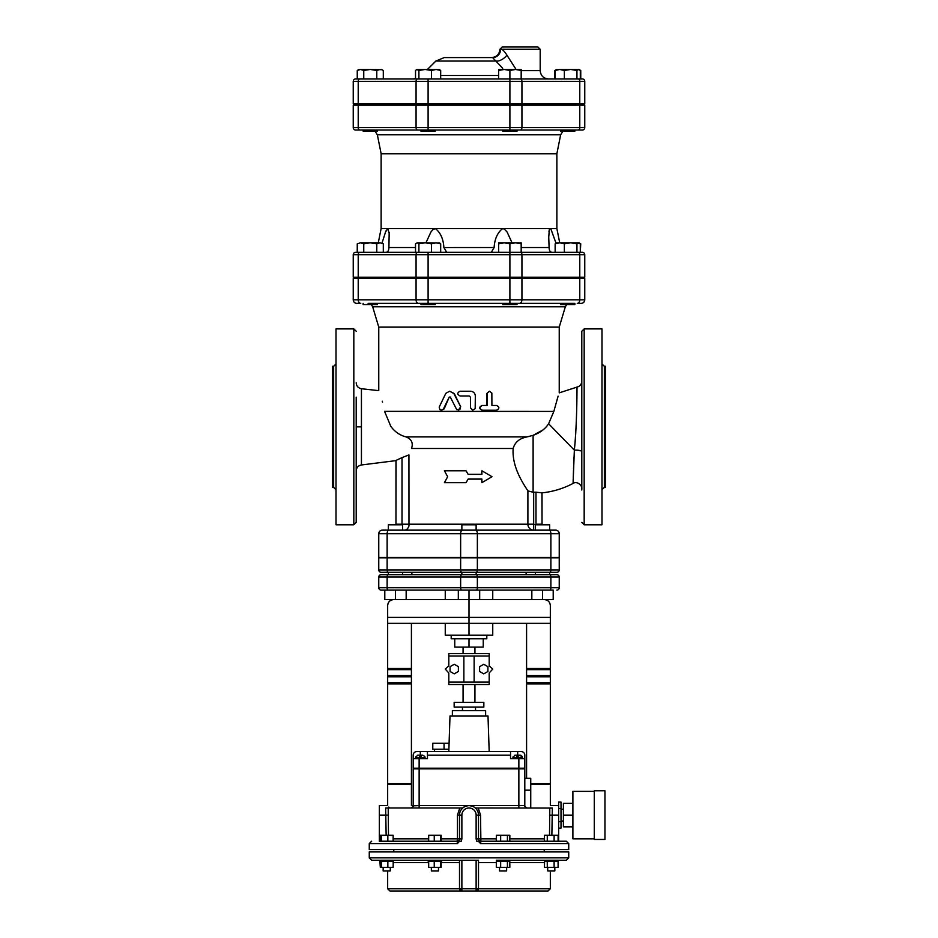 <?xml version="1.0" encoding="UTF-8"?>
<svg xmlns="http://www.w3.org/2000/svg" width="938" height="938" viewBox="0 0 938 938"><rect width="100%" height="100%" fill="white"/><g stroke="black" fill="none" stroke-linecap="round" stroke-linejoin="round"><path stroke-width="1.41" d="M428.162 841.234L393.139 841.234L393.139 835.301L380.312 835.301L380.312 841.234M387.84 841.234L387.84 835.301M381.426 841.234L381.426 835.301M441.165 841.234L457.123 841.234L441.165 841.234L441.165 835.301L428.678 835.301L428.678 841.234M440.485 841.234L440.485 835.301M434.247 841.234L434.247 835.301M500.658 841.234L500.658 835.301L496.319 835.301L496.319 841.234L480.877 841.234L496.319 841.234M554.1 841.234L554.1 835.301L547.276 835.301L547.276 841.234L509.838 841.234L509.838 835.301L500.658 835.301M507.423 841.234L507.423 835.301M545.107 841.234L544.45 840.905L544.45 835.301L547.276 835.301M476.129 838.912L478.497 838.912L478.497 815.11L476.129 815.11L476.129 838.912L476.703 841.234L478.321 841.234L480.596 843.602L568.733 843.602L566.364 841.234L558.098 841.234L558.098 835.301L554.1 835.301M566.364 841.234L480.877 841.234L480.537 815.11L478.228 807.981L475.285 807.981L476.41 809.166L475.285 807.981C474.229 806.786 472.131 805.988 469 805.613C465.869 805.988 463.771 806.786 462.715 807.981L459.772 807.981L457.463 815.11L457.463 838.853L441.165 838.853M461.871 891.1L476.129 891.1L461.871 891.1L459.503 888.72A2.38 2.38 0 0 0 461.871 891.1L461.871 888.72L387.664 888.72L390.044 891.1L461.871 891.1M478.486 888.978L476.129 891.1L547.956 891.1L476.129 891.1A2.38 2.38 0 0 0 478.497 888.72L478.497 860.228L476.129 860.228L476.129 888.72L461.871 888.72L461.871 860.228L459.503 860.228L459.503 888.72M461.871 860.228L476.129 860.228M497.468 860.228L566.364 860.228L568.733 857.86L369.267 857.86L371.636 860.228L459.503 860.228L441.634 860.228L441.634 861.412L440.52 861.412L440.485 867.357L441.165 867.357L441.165 861.412M547.147 860.228L557.981 860.228L544.744 860.228L544.568 861.412L558.098 861.412L558.098 867.357L544.45 867.357L544.568 861.412M547.757 860.228L552.095 860.228M504.632 860.228L496.366 860.228L496.366 861.412M441.634 860.228L433.591 860.228M371.636 860.228L459.503 860.228M385.295 860.228L390.243 860.228M497.949 860.298L499.321 860.568M393.257 860.228L393.139 867.357L387.84 867.357L387.84 861.412L393.139 861.412M547.71 867.357L547.71 870.91L554.839 870.91L554.839 867.357M547.276 861.412L547.276 867.357M554.1 861.412L554.1 867.357M380.312 861.412L380.312 867.357L379.902 861.412L387.84 861.412M383.161 867.357L383.161 870.91L390.29 870.91L390.29 867.357M380.312 867.357L387.84 867.357M381.426 861.412L381.426 867.357M428.209 860.228L428.209 861.412L440.485 861.412M431.363 867.357L431.363 870.91L438.48 870.91L438.48 867.357M428.678 861.412L428.678 867.357L440.485 867.357M434.247 861.412L434.247 867.357M499.52 867.357L499.52 870.91L506.637 870.91L506.637 867.357M509.791 861.412L509.838 867.357L496.319 867.357L496.319 861.412L509.791 861.412L509.791 860.228M500.658 861.412L500.658 867.357M507.423 861.412L507.423 867.357M594.27 839.451L594.27 790.769L604.951 790.769L604.951 839.451L594.27 839.451M594.27 838.853L572.895 838.853L572.895 791.367L594.27 791.367M572.895 826.859L563.398 826.859L563.398 803.362L572.895 803.362M563.398 815.11L572.895 815.11M561.018 809.177L563.398 809.177M558.649 841.234L558.649 821.618L561.018 821.618L561.018 802.084L558.649 802.084L558.649 808.603L561.018 808.603M558.649 821.618L558.649 808.603M558.649 828.137L561.018 828.137L561.018 821.618M388.484 835.301L388.191 807.981L385.659 807.981L386.139 835.301M524.811 805.801L524.799 805.613A2.38 2.38 0 0 0 527.179 807.981C524.987 806.774 524.201 805.988 524.799 805.613L524.799 768.808L413.201 768.808L413.201 805.613L411.419 805.613L411.419 784.238L387.664 784.238L387.664 805.613L379.351 805.613L379.351 841.234M388.191 807.981L462.715 807.981L460.898 810.151M371.636 841.234L369.267 843.602L457.404 843.602L457.123 841.234A2.38 2.38 0 0 0 459.503 838.853L457.463 838.853L457.123 841.234L379.902 841.234M551.861 835.301L552.341 807.981L549.809 807.981L549.516 835.301M478.228 807.981L552.33 808.052M409.613 807.981C411.958 804.863 411.958 804.863 409.613 807.981M419.134 807.981L419.134 805.613L413.189 805.836M413.201 805.613C413.799 805.988 413.013 806.774 410.821 807.981A2.38 2.38 0 0 0 413.201 805.613M525.96 807.641L526.816 807.958M548.531 807.981C550.876 804.863 550.876 804.863 548.531 807.981M388.801 807.067L389.469 807.981C387.124 804.863 387.124 804.863 389.469 807.981L385.659 807.981M558.649 805.613L550.336 805.613L550.336 784.238L530.744 784.238M524.799 778.306L530.744 778.306L530.744 807.981M550.336 804.429L550.336 775.925M448.892 749.216L432.781 749.216L432.781 743.271L449.091 743.271M444.061 749.216L444.061 743.271M434.564 751.584L434.564 749.216M431.597 768.808L431.597 768.21M462.962 807.782L465.377 806.328M466.444 805.965L467.499 805.73M471.556 805.965L472.623 806.328M473.608 806.797L474.757 807.548M424.738 756.415L422.616 755.149M417.644 755.184L419.603 755.149L419.603 756.931L419.603 755.149L418.055 755.149L415.698 756.931M421.033 755.149L422.581 755.149L421.033 755.149L421.033 756.931L419.603 756.931M514.622 755.278L516.967 755.149L516.967 756.931L516.967 755.149L515.419 755.149L513.063 756.931M522.091 756.403L518.397 755.149L519.98 755.149M520.367 755.184L521.129 755.442M518.397 755.149L518.397 756.931L516.967 756.931M522.36 756.931L522.431 758.713M427.447 751.584L427.447 758.713L413.201 758.713L413.201 755.149A3.564 3.564 0 0 1 416.753 751.584L521.247 751.584A3.564 3.564 0 0 1 524.799 755.149L524.799 758.713L510.553 758.713L510.553 751.584M524.799 758.713L524.799 768.21L413.201 768.21L413.201 758.713M530.744 783.64L550.336 783.64L550.336 683.908L526.581 683.908L526.581 778.306M549.738 683.908L549.738 682.723M526.581 682.723L550.336 682.723L550.336 676.79L526.581 676.79L526.581 682.723M549.738 676.79L549.738 675.595M526.581 675.595L550.336 675.595L550.336 669.662L526.581 669.662L526.581 675.595M549.738 669.662L549.738 668.477M526.581 668.477L550.336 668.477L550.336 617.415L387.664 617.415L387.664 623.36L411.419 623.36L411.419 668.477L387.664 668.477L387.664 623.36L469 623.36L469 635.225L492.743 635.225L492.743 623.36L469 623.36L550.336 623.36L526.581 623.36L526.581 668.477M411.419 683.908L387.664 683.908L387.664 783.64L411.419 783.64L411.419 683.908M388.262 682.723L388.262 683.908M387.664 682.723L411.419 682.723L411.419 676.79L387.664 676.79L387.664 682.723M388.262 675.595L388.262 676.79M387.664 675.595L411.419 675.595L411.419 669.662L387.664 669.662L387.664 675.595M388.262 668.477L388.262 669.662M479.611 671.467L479.611 666.672L483.762 664.268L487.924 666.672L487.924 671.467L483.762 673.871L479.611 671.467M458.389 671.467L458.389 666.672L454.238 664.268L450.076 666.672L450.076 671.467L454.238 673.871L458.389 671.467M463.864 682.125L463.864 656.002M474.136 656.002L474.136 682.125M489.19 682.125L448.81 682.125L448.81 673.027L445.257 669.064L448.81 665.863L448.81 656.002L489.19 656.002L489.19 665.863L492.743 669.064L489.19 673.027L489.19 684.505L448.81 684.505L448.81 682.125M489.19 656.002L489.19 653.634L448.81 653.634L448.81 656.002M474.933 653.634L474.933 647.103M454.754 638.79L454.754 647.103L483.246 647.103L483.246 638.79M469 638.79L469 647.103M451.19 635.225L451.19 638.79L486.81 638.79L486.81 635.225M395.484 599.605L395.484 590.108L384.791 590.108L384.791 599.605L469 599.605L469 623.36L445.257 623.36L445.257 635.225L469 635.225M483.844 707.064L454.156 707.064L454.156 702.316L483.844 702.316L483.844 707.064M462.469 710.629L462.469 707.064M485.626 715.964L485.626 710.629L452.374 710.629L452.374 715.964M448.81 751.584L450.006 715.964L487.995 715.964L489.19 751.584M434.212 768.808L434.212 768.21M369.267 857.86L369.267 851.915L568.733 851.915L568.733 857.86M480.537 815.11L478.497 815.11A9.497 9.497 0 0 0 469 805.613A9.497 9.497 0 0 0 459.503 815.11L459.503 838.912L461.871 838.912L461.871 815.11A7.129 7.129 0 0 1 469 807.981A7.129 7.129 0 0 1 476.129 815.11M479.588 842.465L478.497 838.912A2.38 2.345 180 0 0 480.831 841.257M459.503 838.853L458.412 842.465L459.679 841.234L461.297 841.234L461.871 838.912M477.325 810.538L477.852 811.663M478.099 812.39L478.357 813.445M478.38 813.621L478.474 814.348M461.871 815.11L459.503 815.11L459.643 813.445M459.995 812.097L460.57 810.725M480.596 843.602L480.877 841.234A2.38 2.38 0 0 1 478.497 838.853L496.319 838.853M476.703 841.234L478.321 841.234M457.404 843.602L458.412 842.465M459.62 813.621L459.526 814.348M369.267 843.602L369.267 849.547L568.733 849.547L568.733 843.602M459.679 841.234L461.297 841.234M544.228 849.547L544.228 851.915M526.581 623.36L492.743 623.36M445.257 623.36L411.419 623.36M407.28 783.64L407.28 784.238M544.392 599.605C547.991 599.968 549.973 601.95 550.336 605.549L550.336 617.415M387.664 605.549L387.664 617.415L387.664 605.549C388.027 601.95 390.009 599.968 393.608 599.605M445.257 599.605L445.257 590.108L492.743 590.108L492.743 599.605L553.209 599.605L553.209 590.108L542.516 590.108L542.516 599.605M469 590.108L469 599.605L531.834 599.605L531.834 590.108M462.422 530.146A3.564 1.782 90 0 0 460.64 533.71L559.236 533.71A3.564 3.564 0 0 0 555.671 530.146L388.907 530.146L404.325 530.146L402.601 530.146L402.601 524.799L388.355 524.799L388.355 530.146M445.257 590.108L406.166 590.108L406.166 599.605M476.129 524.799L461.871 524.799L461.871 530.146L476.129 530.146L476.129 524.799M559.236 569.929L559.236 557.817L378.764 557.817L378.764 569.929A2.38 2.38 0 0 0 381.133 572.297A2.38 2.38 0 0 1 378.764 569.929A2.38 2.38 0 0 0 381.133 572.297L388.309 572.297L388.355 574.677A2.38 1.184 90 0 0 387.124 577.046L460.64 577.046A2.38 1.184 90 0 1 461.824 574.677L461.871 572.297L556.867 572.297A2.38 2.38 0 0 0 559.236 569.929A2.38 2.38 0 0 1 556.867 572.297A2.38 2.38 0 0 0 559.236 569.929L550.876 569.929A2.38 1.184 90 0 1 549.691 572.297L549.645 574.677L381.133 574.677A2.38 2.38 0 0 0 378.764 577.046L378.764 587.739A2.38 2.38 0 0 0 381.133 590.108A2.38 2.38 0 0 1 378.764 587.739A2.38 2.38 0 0 0 381.133 590.108L553.209 590.108M458.319 590.108L458.319 599.605M479.681 590.108L479.681 599.605M538.963 524.799L535.399 524.799L535.399 530.146L549.645 530.146L549.645 524.799L538.963 524.799M538.963 574.677L535.399 574.677L535.399 572.297M556.867 590.108A2.38 2.38 0 0 0 559.236 587.739L559.236 577.046A2.38 2.38 0 0 0 556.867 574.677L549.691 574.677A2.38 1.184 90 0 1 550.876 577.046L559.236 577.046A2.38 2.38 0 0 0 556.867 574.677A2.38 2.38 0 0 1 559.236 577.046L559.236 587.739A2.38 2.38 0 0 1 556.867 590.108A2.38 2.38 0 0 0 559.236 587.739L550.876 587.739A2.38 1.184 90 0 1 549.691 590.108M378.764 577.046A2.38 2.38 0 0 1 381.133 574.677A2.38 2.38 0 0 0 378.764 577.046L387.124 577.046L387.124 587.739L378.764 587.739M411.876 574.677L526.124 574.677L526.124 572.297L411.876 572.297L411.876 574.677M384.791 590.108L381.133 590.108M387.124 557.817L387.124 569.929A2.38 1.184 -90 0 0 388.309 572.297L461.824 572.297A2.38 1.184 -90 0 1 460.64 569.929L378.764 569.929M460.476 406.811L459.831 409.695L456.759 409.683L450.299 397.079L449.232 397.079L443.346 409.167L441.564 410.223L439.875 409.648L439.195 407.104L445.843 393.303L449.607 391.228L453.675 393.233L460.699 406.811L458.295 410.223M450.299 397.079L449.232 397.079L444.155 408.898L441.399 410.223M449.771 391.228L454.449 393.901L460.699 406.811M450.779 397.079L449.736 397.079M496.601 405.474C499.591 407.057 499.591 408.64 496.601 410.223L482.355 410.223C479.236 408.64 479.236 407.057 482.355 405.474L487.162 405.474L487.221 393.069L489.46 391.228L491.852 393.069L491.911 405.474L496.601 405.474M491.911 405.474L495.897 405.474M495.897 410.223L482.015 410.223C478.978 408.64 478.978 407.057 482.015 405.474L486.693 405.474L486.693 393.608L489.542 391.228M470.466 407.854L472.506 410.199L475.179 408.687L475.332 395.977C475.05 393.092 473.42 391.509 470.466 391.228L460.112 391.228C456.994 392.811 456.994 394.394 460.112 395.977L469.246 395.977L470.466 397.161L470.466 407.854L470.43 397.161L469.235 395.977M472.893 410.223L470.43 407.854M447.672 476.715L444.389 482.66L466.034 482.66L468.144 479.095L481.909 479.095L481.909 482.66L492.04 476.715L481.909 470.782L481.909 474.347L468.144 474.347L466.034 470.782L444.389 470.782L447.672 476.715M468.168 474.347L466.034 470.782M481.546 474.347L481.909 470.782M481.546 479.095L481.909 482.66M468.168 479.095L466.034 482.66M435.232 303.361L435.232 304.557L420.986 304.557L420.986 303.361L368.106 303.361M363.147 304.557L363.147 303.361L363.147 304.557L377.393 304.557L377.299 303.361M517.014 277.249L517.014 278.434M502.768 303.361L502.768 304.557L517.014 304.557L517.014 303.361L574.853 303.361L560.607 303.396L560.607 304.557L574.853 304.557L574.853 303.361M428.103 303.361L519.429 303.361A3.564 2.521 -90 0 0 521.938 299.808L428.103 299.808L428.103 303.361L418.571 303.361L428.103 303.361M428.103 278.434L428.103 299.808L358.222 299.808A3.564 2.521 90 0 0 360.743 303.361L356.792 303.361A3.564 3.564 0 0 1 353.239 299.808A3.564 3.564 0 0 0 356.792 303.361A3.564 3.564 0 0 1 353.239 299.808L353.239 278.434L584.761 278.434L584.761 299.808L521.938 299.808L521.938 278.434M579.778 278.434L579.778 299.808A3.564 2.521 -90 0 1 577.257 303.361L581.208 303.361A3.564 3.564 0 0 0 584.761 299.808M563.597 303.361L569.894 303.361M566.751 304.557L565.344 306.749L559.236 327.116L378.764 327.116L378.764 390.642L361.435 388.731C358.21 388.086 356.463 386.116 356.206 382.833M427.998 303.396L429.194 303.455M429.698 303.478L430.483 303.502M370.276 242.813L363.756 243.821L360.509 242.813L380.042 242.813L376.783 243.821L370.276 242.813M357.249 243.821L360.509 242.813L357.249 243.821L357.249 252.31L363.756 252.31L363.756 243.821M380.042 242.813L383.302 243.821L380.042 242.813M438.996 242.813L440.684 243.821L436.088 242.813L431.48 243.821L425.184 242.813L439.781 243.036M418.899 243.821L417.211 242.813L425.184 242.813L418.899 243.821L418.899 252.31M417.211 242.813L415.522 243.821L415.522 252.31M521.176 242.813L521.176 243.821L515.537 242.813L521.176 242.813M509.897 243.821L504.257 242.813L515.537 242.813L509.897 243.821L509.897 252.31L498.617 252.31L498.617 242.813L504.257 242.813L498.617 243.821M578.617 242.813L579.403 243.036L576.94 243.821L570.644 242.813L578.617 242.813L580.305 243.821L580.305 252.31L580.751 243.821L579.836 243.352M564.359 243.821L559.751 242.813L570.644 242.813L564.359 243.821L564.359 252.31M556.046 243.036L559.751 242.813L555.144 243.821L556.832 242.813M383.302 252.31L383.302 243.821M376.783 252.31L376.783 243.821M431.48 243.821L431.48 252.31L440.684 252.31L440.684 243.821M431.48 252.31L355.608 252.31A2.38 2.38 0 0 0 353.239 254.69L353.239 277.249L584.761 277.249L584.761 254.69A2.38 2.38 0 0 0 582.392 252.31L509.897 252.31L521.176 252.31L521.176 243.821M548.73 236.693L549.093 247.538C549.14 250.399 550.067 251.994 551.861 252.31L555.144 252.31L555.144 243.821M576.94 252.31L576.94 243.821M363.147 130.019L363.147 131.203L377.393 131.203L377.393 130.019L420.986 130.019L420.986 131.203L435.232 131.203L435.232 130.019M502.768 130.019L502.768 131.203L517.014 131.203L517.014 130.019M517.014 103.895L517.014 105.079M417.738 130.019A2.38 1.677 -90 0 1 416.062 127.638L353.239 127.638A2.38 2.38 0 0 0 355.608 130.019L560.607 130.019L560.607 131.203L574.853 131.203L574.853 130.019M383.302 78.956L383.302 70.467L381.168 69.459M380.042 69.459L376.783 70.467L370.276 69.459L381.954 69.693M358.597 69.693L360.509 69.459L357.249 70.467L357.249 78.956L363.756 78.956L363.756 70.467L360.509 69.459L370.276 69.459L363.756 70.467M417.211 69.459L425.184 69.459L418.899 70.467L416.824 69.459L415.522 70.467L415.522 78.956L413.025 78.956L415.522 78.686M438.996 69.459L440.684 70.467L436.088 69.459L439.781 69.693M436.088 69.459L431.48 70.467L425.184 69.459L436.088 69.459M504.257 69.459L498.617 70.467L498.617 69.459L515.537 69.459L509.897 70.467L504.257 69.459M521.176 69.459L521.176 70.467L515.537 69.459L521.176 69.459M555.624 69.998L559.751 69.459L555.144 70.467L556.832 69.459M570.644 69.459L564.359 70.467L559.751 69.459L578.617 69.459L576.94 70.467L570.644 69.459M578.617 69.459L580.305 70.467L580.305 78.956M580.751 78.956L580.751 70.467L579.836 69.998M418.899 78.956L418.899 70.467M431.48 78.956L431.48 70.467M353.239 103.895L353.239 81.336L353.239 103.895L584.761 103.895L584.761 81.336A2.38 2.38 0 0 0 582.392 78.956L509.897 78.956L509.897 70.467M521.176 78.956L521.176 70.467M498.617 78.956L498.617 70.467M576.94 78.956L576.94 70.467M564.359 78.956L564.359 70.467M555.144 78.956L555.144 70.467M376.783 78.956L376.783 70.467M440.684 78.956L440.684 70.467M554.698 78.956L554.698 70.467M559.236 327.116L559.236 392.87L577.069 387.077C580.012 386.257 581.595 384.31 581.795 381.262M558.11 396.164L553.842 411.419C560.654 387.218 560.654 387.218 553.842 411.419L384.568 411.36M382.54 402.168L382.27 401.218M384.58 411.419C377.404 384.252 377.404 384.252 384.58 411.419L390.841 426.438C394.863 431.843 399.905 435.326 405.99 436.897L405.908 436.885M402.601 530.146L535.399 530.146M461.871 530.146L404.325 530.146C406.4 530.146 407.96 528.751 408.98 525.937L408.933 454.918L402.015 457.627L408.933 454.918M543.008 429.921L533.112 435.338L533.112 492.239L527.895 490.891C524.002 484.723 511.702 467.394 513.168 448.493C514.88 442.232 519.511 438.363 527.062 436.897L533.112 435.338C540.03 432.852 545.201 428.994 548.613 423.753L553.842 411.419M406.506 437.038L405.99 436.897C411.571 439.148 413.4 443.017 411.512 448.493C407.549 459.174 407.549 459.174 411.512 448.493L411.524 448.423M378.764 533.71L387.124 533.71A3.564 1.782 90 0 1 388.907 530.146L382.329 530.146A3.564 3.564 0 0 0 378.764 533.71L378.764 557.453L559.236 557.453L559.236 533.71A3.564 3.564 0 0 0 555.671 530.146A3.564 3.564 0 0 1 559.236 533.71M402.015 524.799L402.015 457.627L396.082 460.382L395.953 524.799M353.239 81.336L509.897 81.336L509.897 78.956L355.608 78.956A2.38 2.38 0 0 0 353.239 81.336A2.38 2.38 0 0 1 355.608 78.956M533.112 492.239L533.675 492.239A84.385 84.385 0 0 0 535.985 492.192L542.023 492.872C552.974 491.711 563.339 488.557 573.083 483.422C577.163 480.455 582.592 486.142 581.795 488.675M333.647 487.408L333.647 366.301L332.451 366.301L332.451 487.408L333.647 487.408L336.015 489.777M353.825 524.799L353.825 328.898L336.015 328.898L336.015 524.799L353.825 524.799L356.206 522.431L356.206 397.161M604.353 366.301L604.353 487.408L605.549 487.408L605.549 366.301L604.353 366.301L601.985 363.921M584.175 328.898L584.175 524.799L601.985 524.799L601.985 328.898L584.175 328.898L581.795 331.266L581.795 490.011M581.795 385.061L581.795 331.266M581.795 456.536L581.795 479.318M356.206 470.864C356.463 467.581 358.21 465.611 361.435 464.967L361.435 426.849L356.206 426.849L356.206 456.536M361.435 426.849L361.435 388.731M411.606 448.2L411.876 447.192M408.616 437.987L406.693 437.096M356.206 468.637L356.206 522.431M581.795 451.717A5.933 1.606 0 0 0 574.349 450.17L573.083 483.328L574.349 450.134M573.153 480.842L573.212 479.072M573.247 477.77L573.306 476.199M573.317 475.66L573.493 470.337M573.54 469.094L573.669 465.764M573.751 463.665L573.775 462.938M573.88 460.605L574.033 457.076M574.994 443.592L575.252 440.332M575.639 434.892L575.815 431.761M574.349 450.17C577.409 419.767 576.858 383.325 577.069 387.277C576.835 389.622 577.198 422.639 574.349 450.17L548.613 423.753M558.051 277.249L558.051 278.434M379.949 105.079L379.949 103.895M579.778 105.079L584.761 105.079L584.761 127.638L416.062 127.638L416.062 105.079L579.778 105.079L579.778 127.638A2.38 1.677 -90 0 1 578.101 130.019L582.392 130.019A2.38 2.38 0 0 0 584.761 127.638M353.239 127.638L353.239 105.079L416.062 105.079M381.133 228.567L381.133 153.762L556.867 153.762L556.867 228.567L381.133 228.567L378.284 242.813M556.867 153.762L560.654 134.791L562.917 131.203M502.287 46.9L537.814 46.9L502.287 46.9L499.919 49.28C499.426 54.322 496.659 57.089 491.606 57.581L492.602 57.581A8.313 8.02 90 0 0 500.622 49.28L500.634 49.28M516.181 69.6L506.942 55.19C504.175 50.875 502.076 48.905 500.622 49.28L499.919 49.28M492.602 57.581L444.237 57.581L492.602 57.581L502.698 68.322M444.237 57.581L435.842 61.064L496.612 61.04M496.624 61.064A8.313 3.846 142.6 0 0 506.942 55.19M584.761 103.895L584.761 81.336A2.38 2.38 0 0 0 582.392 78.956M509.897 105.079L509.897 130.019L578.101 130.019M389.27 236.693L389.188 233.644M389.164 233.245L389.106 232.389M386.35 230.209L385.588 231.874M382.024 243.083L385.565 231.932L387.828 228.567L389.164 233.304L388.907 247.538C388.824 250.458 387.91 252.052 386.139 252.31M425.958 242.813L430.952 231.932L432.922 229.634L435.373 228.567C440.508 232.624 443.346 238.944 443.885 247.538L446.711 252.31L491.289 252.31L494.115 247.538C494.654 238.944 497.492 232.624 502.627 228.567L504.292 229.06L507.095 231.991L512.042 242.813M548.73 237.267L549.351 229.634L550.172 228.567L550.923 229.06L555.976 243.083M549.199 230.22L548.953 231.862M440.684 252.31L446.711 252.31M443.885 247.55L494.115 247.538M509.897 277.249L509.897 252.31L428.103 252.31L428.103 254.69L584.761 254.69M522.478 252.31L548.73 252.31M353.239 277.249L353.239 254.69L428.103 254.69L428.103 277.249M544.45 838.853L509.838 838.853M550.336 870.91L550.336 888.72L476.129 888.72L476.129 891.1M478.497 862.608L496.319 862.608M509.838 862.608L544.45 862.608M393.139 862.608L428.678 862.608M441.165 862.608L459.503 862.608M388.484 815.11L379.351 815.11M380.312 838.853L379.351 838.853M428.678 838.853L393.139 838.853M558.649 815.11L549.516 815.11M524.799 790.171L530.744 790.171M518.866 768.808L518.866 805.613L524.799 805.613A2.38 2.38 0 0 0 527.179 807.981M415.569 758.713L415.569 757.529L425.066 757.529L424.996 756.931M512.934 758.713L512.934 757.529L522.431 757.529M420.318 751.584L420.318 756.931M517.682 751.584L517.682 756.931M419.134 768.21L419.134 758.713M518.866 768.21L518.866 758.713M427.447 755.149L510.553 755.149M459.503 815.11L457.463 815.11M518.866 807.981L518.866 805.613L419.134 805.613L419.134 768.808M550.876 557.817L550.876 569.929L477.36 569.929A2.38 1.184 -90 0 1 476.176 572.297L476.129 574.677A2.38 1.184 90 0 1 477.36 577.046L550.876 577.046L550.876 587.739L387.124 587.739A2.38 1.184 -90 0 0 388.309 590.108M461.824 590.108A2.38 1.184 -90 0 1 460.64 587.739L460.64 577.046L477.36 577.046L477.36 587.739A2.38 1.184 -90 0 1 476.176 590.108M477.36 557.817L477.36 569.929L460.64 569.929L460.64 557.817M444.155 408.898L443.498 408.898M378.764 327.116L372.656 306.749L565.344 306.749M509.897 303.361L509.897 278.434M416.062 278.434L416.062 299.808A3.564 2.521 90 0 0 418.571 303.361M358.222 278.434L358.222 299.808L353.239 299.808M535.985 524.799L533.675 524.213L533.675 530.146A5.933 5.769 90 0 1 527.895 524.213L396.082 524.213A5.933 5.933 90 0 1 396.047 524.799M541.953 524.799A5.933 5.933 90 0 1 541.918 524.213L535.985 524.213L535.985 492.192M542.047 524.799L541.918 492.708M533.675 492.239L533.675 524.213L527.895 524.213L527.895 490.891M513.168 448.493L411.512 448.493M477.36 557.453L477.36 533.71A3.564 1.782 -90 0 0 475.578 530.146M387.124 557.453L387.124 533.71L460.64 533.71L460.64 557.453M550.876 557.453L550.876 533.71A3.564 1.782 -90 0 0 549.093 530.146M527.062 436.897L405.99 436.897M381.133 153.762L377.346 134.791L560.654 134.791M358.222 103.895L358.222 81.336A2.38 1.677 -90 0 1 359.899 78.956M416.062 103.895L416.062 81.336A2.38 1.677 -90 0 1 417.738 78.956M578.101 78.956A2.38 1.677 90 0 1 579.778 81.336L584.761 81.336M428.103 103.895L428.103 78.956M520.262 78.956A2.38 1.677 90 0 1 521.938 81.336L579.778 81.336L579.778 103.895M509.897 103.895L509.897 81.336L521.938 81.336L521.938 103.895M500.622 49.28L540.194 49.28L537.814 46.9M540.194 49.28L540.194 70.643L521.176 70.643M498.617 75.486L440.684 75.486M549.093 247.538L521.176 247.538M415.522 247.538L388.907 247.538M578.101 252.31A2.38 1.677 90 0 1 579.778 254.69L579.778 277.249M520.262 252.31A2.38 1.677 90 0 1 521.938 254.69L521.938 277.249M417.738 252.31A2.38 1.677 90 0 0 416.062 254.69L416.062 277.249M359.899 252.31A2.38 1.677 90 0 0 358.222 254.69L358.222 277.249M358.222 105.079L358.222 127.638A2.38 1.677 90 0 0 359.899 130.019M428.103 130.019L428.103 105.079M520.262 130.019A2.38 1.677 -90 0 0 521.938 127.638L521.938 105.079M387.664 870.91L387.664 888.72M550.336 888.72L547.956 891.1M557.981 860.228L557.981 861.412M380.019 860.228L380.019 861.412M561.018 821.043L563.398 821.043M415.569 757.529L415.64 756.931M425.066 758.713L425.066 757.529M512.934 757.529L513.004 756.931M527.179 682.723L527.179 683.908M527.179 675.595L527.179 676.79M527.179 668.477L527.179 669.662M410.821 682.723L410.821 683.908M410.821 675.595L410.821 676.79M410.821 668.477L410.821 669.662M474.933 702.316L474.933 684.505M463.067 702.316L463.067 684.505M463.067 653.634L463.067 647.103M475.531 710.629L475.531 707.064M503.788 768.808L503.788 768.21M393.772 849.547L393.772 851.915M546.197 784.238L546.197 783.64M391.803 783.64L391.803 784.238M402.601 574.677L402.601 572.297M363.147 277.249L363.147 278.434L363.147 277.249M377.393 277.249L377.393 278.434M420.986 277.249L420.986 278.434M435.232 277.249L435.232 278.434M502.768 277.249L502.768 278.434M560.607 277.249L560.607 278.434M574.853 277.249L574.853 278.434M372.656 306.749L371.249 304.557M579.004 242.813L580.751 243.821M363.147 103.895L363.147 105.079M377.393 103.895L377.393 105.079M420.986 103.895L420.986 105.079M435.232 103.895L435.232 105.079M502.768 103.895L502.768 105.079M560.607 103.895L560.607 105.079M574.853 103.895L574.853 105.079M381.555 69.459L383.302 70.467M358.996 69.459L357.249 70.467M579.403 69.693L580.751 70.467M395.977 524.213L395.977 460.628L361.435 464.967M542.023 524.213L542.023 492.872M333.647 366.301L336.015 363.921M604.353 487.408L601.985 489.777M584.175 524.799L581.795 522.431M353.825 328.898L356.206 331.266M379.949 277.249L379.949 278.434M558.051 105.079L558.051 103.895M540.194 70.643C540.687 75.697 543.454 78.464 548.507 78.956M435.842 61.064L427.447 69.459M556.867 228.567L559.716 242.813M377.346 134.791L375.083 131.203"/></g></svg>
